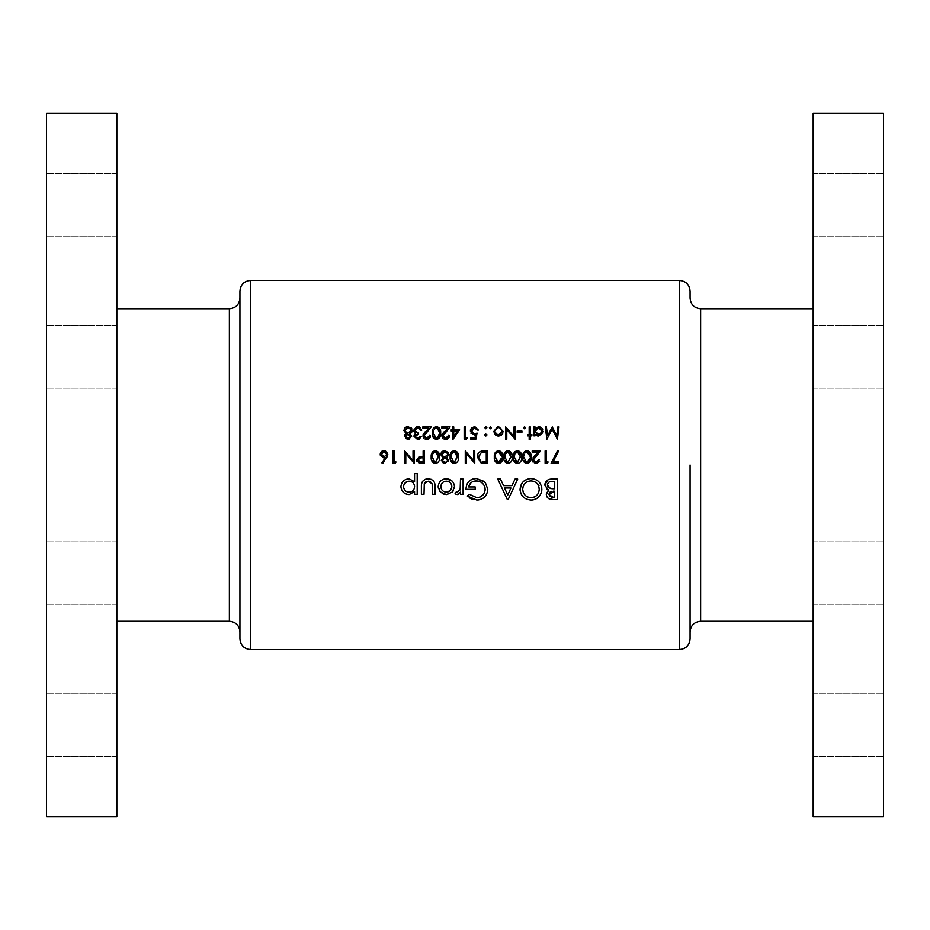 <?xml version="1.0" encoding="UTF-8"?>
<svg xmlns="http://www.w3.org/2000/svg" width="930" height="930" viewBox="0 0 930 930"><rect width="100%" height="100%" fill="white"/><g stroke="black" fill="none" stroke-linecap="round" stroke-linejoin="round"><path stroke-width="0.7" stroke-dasharray="4.65 3.49" d="M46.5 572.671L46.5 541.016L46.5 572.671M116.831 572.671L116.831 541.016L116.831 572.671M46.5 357.329L46.5 388.984L46.5 357.329M116.831 357.329L116.831 388.984L116.831 357.329M46.5 205.077L46.5 173.422L46.5 205.077M116.831 205.077L116.831 173.422L116.831 205.077M46.5 724.923L46.5 756.578L46.5 724.923M116.831 724.923L116.831 756.578L116.831 724.923M239.928 291.09L239.928 638.91M116.831 816.68L116.831 113.321M46.5 816.68L46.5 113.321M883.5 724.923L883.5 756.578L883.5 724.923M813.169 724.923L813.169 756.578L813.169 724.923M883.5 572.671L883.5 541.016L883.5 572.671M813.169 572.671L813.169 541.016L813.169 572.671M883.5 357.329L883.5 388.984L883.5 357.329M813.169 357.329L813.169 388.984L813.169 357.329M883.5 205.077L883.5 173.422L883.5 205.077M813.169 205.077L813.169 173.422L813.169 205.077M690.072 298.123L690.072 291.09M690.072 638.91L690.072 465M813.169 816.68L813.169 113.321M883.5 816.68L883.5 113.321M116.831 465L116.831 621.321L116.831 465M813.169 465L813.169 308.679L813.169 465M883.5 465L883.5 610.068L883.5 465M550.374 479.148L557.326 479.066L557.326 499.538L553.176 499.538M546.689 496.306L546.456 495.609M546.445 495.585L546.305 494.4M546.456 493.144L546.898 491.982M548.107 490.575L548.654 490.25L547.817 489.947M547.049 489.517L544.736 485.053M547.933 479.88L549.13 479.403M552.827 497.178L554.71 497.178L554.71 491.145L554.048 491.145M550.886 496.946L551.734 497.12M553.35 491.145L551.723 491.307M551.769 488.715L554.71 488.773L554.71 481.426M548.421 482.565L547.851 483.286M404.585 436.984L404.631 435.519M405.573 434.205L406.259 433.764M403.922 431.02L403.946 429.8M403.887 430.485L404.817 427.94L406.282 426.893M407.166 426.661L408.875 426.638M409.665 426.8L410.525 427.207M411.92 428.87L412.083 431.462M410.304 433.485L411.49 435.554M411.583 435.949L409.316 439.309M408.677 439.472L406.701 439.297M406.236 439.088L405.05 438.018M407.596 434.357L406.747 434.647M405.957 428.521L405.282 429.311M411.072 429.8L410.165 428.451M409.932 428.3L408.63 427.881M420.139 436.368L421.244 436.368L421.034 437.077M420.941 437.309L420.36 438.251M418.233 439.472L417.582 439.53M414.059 436.984L414.071 435.554M414.35 434.891L415.419 433.799L413.35 430.555M416.791 426.649L418.384 426.638M419.116 426.824L420.36 427.556M420.395 427.591L421.244 428.73M421.278 428.8L421.72 430.218L420.616 430.218L419.651 428.509M416.338 432.787L416.954 432.927M418.244 433.055L418.244 434.322M415.977 437.821L416.617 438.135M428.928 437.286L429.381 436.496M429.602 435.426L430.706 435.426L430.416 436.984M429.567 438.321L428.788 438.96M427.498 439.46L425.963 439.472M425.254 439.286L424.045 438.472M423.045 436.589L423.034 435.217M423.185 434.589L423.789 433.45M425.463 431.45L428.544 428.16L422.825 428.16L422.825 426.905L431.183 426.905L426.417 431.997M424.289 436.751L424.778 437.449M435.461 426.742L438.158 426.963M439.46 428.067L439.948 428.87M439.948 428.881L440.204 429.521M440.518 430.916L439.948 437.24L437.612 439.367L435.461 439.367M434.694 439.041L433.496 437.949M433.008 437.123L432.555 435.786M432.438 435.182L432.357 431.555M433.089 428.823L433.438 428.242M434.124 427.475L435.101 426.87M436.926 438.228L438.077 437.716M433.45 434.264L433.566 435.147M434.926 437.704L436.077 438.228M433.636 430.706L433.45 431.869M439.53 432.194L439.472 431.381M439.472 431.369L439.32 430.462M438.077 428.404L436.926 427.881M447.865 437.286L448.318 436.496M448.539 435.426L449.643 435.426L449.353 436.984M448.504 438.321L447.725 438.96M446.435 439.46L444.9 439.472M444.191 439.286L442.982 438.472M441.983 436.589L441.971 435.217M442.122 434.589L442.726 433.45M444.401 431.45L447.481 428.16L441.762 428.16L441.762 426.905L450.12 426.905L445.342 431.997M443.226 436.751L443.715 437.449M459.594 429.741L452.643 439.53L452.643 431.009L451.224 431.009L451.224 429.741L452.643 429.741L452.643 426.905L453.747 426.905L453.747 429.741L459.594 429.741M457.421 431.009L453.747 431.009L453.747 436.344L457.421 431.009M467.162 437.949L466.442 439.216L464.163 439.216L464.163 426.905L465.267 426.905L465.267 437.949L467.162 437.949M477.102 433.055L475.846 439.216L470.789 439.216L470.789 437.949L474.986 437.949L475.649 434.705L473.405 434.88M473.393 434.88L471.963 434.287M471.952 434.275L471.359 433.764M470.894 433.148L470.487 429.637M472.173 427.265L473.765 426.649M473.847 426.638L475.323 426.649M474.614 426.591L478.369 430.055L477.264 430.055M471.905 432.566L473.835 433.647M486.89 427.765L485.867 428.8L484.844 427.765L485.867 426.742L486.89 427.765L485.867 428.8L484.844 427.765L485.867 426.742L486.89 427.765M473.637 450.934L474.742 450.934L474.742 463.245L466.372 453.549L466.372 463.245L465.267 463.245L465.267 450.934L473.637 460.594L473.637 450.934M481.159 451.19L487.367 450.934L487.367 463.245L482.914 463.163M481.938 463.047L480.973 462.803L477.334 455.863M477.555 454.828L479.822 451.748M479.95 451.666L481.112 451.201M485.39 461.978L486.262 461.978L486.262 452.201L484.844 452.201M482.484 461.815L483.763 461.943M478.671 458.839L478.985 459.536M479.717 460.524L480.891 461.361M483.077 452.247L482.159 452.329M499.108 450.655L500.259 451.038M501.514 452.143L502.235 453.573M502.328 453.887L502.665 457.083C503.037 460.583 501.665 462.733 498.55 463.559L497.48 463.407M496.481 462.931L495.504 461.966M495.016 461.117L494.562 459.78M494.458 459.222L494.376 455.595M495.69 451.957L498.55 450.62M495.469 458.292L495.585 459.164M496.957 461.745L497.69 462.152M495.655 454.747L495.469 455.898M501.549 456.235L501.34 454.526M509.094 450.771L509.721 451.038M510.977 452.143L511.698 453.573M512.012 454.933L512.139 457.083C512.5 460.583 511.128 462.733 508.024 463.559L506.955 463.407M505.955 462.931L504.967 461.966M504.478 461.117L504.025 459.78M503.921 459.222L503.839 455.595M504.572 452.875L505.164 451.957M505.571 451.55L506.583 450.911M506.955 450.771L508.024 450.62M504.932 458.292L505.06 459.164M506.42 461.745L507.164 462.152M505.118 454.747L504.978 455.502M511.012 456.235L510.803 454.526M516.417 450.771L518.033 450.655M518.568 450.771L519.196 451.038M520.451 452.143L521.172 453.573M521.474 454.933L521.602 457.083C521.974 460.583 520.602 462.733 517.487 463.559L516.417 463.407M515.418 462.931L514.441 461.966M513.953 461.117L513.5 459.78M513.395 459.222L513.314 455.595M515.034 451.55L516.057 450.911M514.406 458.292L514.523 459.164M515.894 461.745L516.627 462.152M514.592 454.747L514.406 455.898M520.486 456.235L520.277 454.526M525.892 450.771L528.659 451.038M529.914 452.143L530.635 453.573M530.937 454.933L531.077 457.083C531.437 460.583 530.065 462.733 526.961 463.559L525.892 463.407M524.892 462.931L523.904 461.966M523.416 461.117L522.962 459.78M522.858 459.222L522.858 454.921M523.509 452.864L524.101 451.957M524.508 451.55L525.52 450.911M527.752 462.152L528.484 461.757M523.869 458.292L523.997 459.164M525.357 461.745L526.101 462.152M524.055 454.747L523.869 455.898M529.949 456.235L529.74 454.526M528.496 452.433L527.752 452.026M536.11 462.291L538.97 459.455L540.074 459.455L539.772 461.024M536.854 463.489L536.052 463.559M535.331 463.5L533.762 462.838M532.402 460.617L533.157 457.467M534.831 455.479L537.912 452.201L532.181 452.201L532.181 450.934L540.539 450.934L535.773 456.026M548.119 461.978L547.398 463.245L545.12 463.245L545.12 450.934L546.224 450.934L546.224 461.978L548.119 461.978M541.772 487.89L541.795 490.273M541.062 493.342L540.493 494.551M539.354 496.248L537.517 497.992M535.913 498.968L534.122 499.666M532.274 500.015L526.95 499.329M526.915 499.317L523.323 497.004M520.102 490.354L520.068 489.308M523.311 481.624L524.962 480.287M529.147 478.683L531.053 478.543L541.667 487.169M523.299 492.551L525.125 495.26M525.136 495.26L527.205 496.736M529.484 497.538L530.298 497.666M530.286 480.938L529.449 481.054M528.74 481.217L527.066 481.891M524.043 484.611L523.032 486.797M531.948 497.655L532.739 497.527M534.611 496.876L536.145 495.899M536.959 495.144L537.773 494.121M538.668 492.412L539.075 490.901M539.086 490.831L539.191 490.04M508.152 499.538L507.338 499.538L497.759 479.066L500.445 479.066L503.56 485.623L511.93 485.623L515.034 479.066L517.696 479.066L508.152 499.538M504.525 487.994L507.745 495.062L510.93 487.994L504.525 487.994M477.869 500.015L474.161 499.805M474.149 499.805L472.649 499.41M471.638 499.026L470.255 498.317M469.336 497.713L468.72 497.248M468.29 496.911L467.313 496.016L469.301 494.283M476.846 497.701L480.089 497.027M483.879 493.83L485.123 490.215M484.983 487.68L484.46 486.076M484.46 486.065L483.647 484.623M481.81 482.705L479.043 481.31M477.962 481.054L477.125 480.938M468.627 486.936L475.184 486.936L475.184 489.308L466 489.308M466.186 486.925L466.627 485.111M467.069 483.984L467.581 483.03M474.358 478.694L476.416 478.543M484.414 481.496L485.262 482.414M487.576 491.47L486.762 493.946M485.379 496.155L483.681 497.817M480.38 499.538L478.938 499.887M460.49 484.263L460.49 479.066L463.117 479.066L463.117 494.283L460.49 494.283L460.49 492.133L456.584 494.493M457.176 494.551L454.979 493.842L456.223 491.935L457.49 492.191M460.28 488.61L460.362 488.006M460.362 487.983L460.478 485.425M558.546 451.143L552.99 461.978L558.686 461.978L558.686 463.245L551.118 463.245L557.582 450.62M414.199 480.996L414.559 473.556L417.186 473.556L417.186 494.283L414.559 494.283L414.559 491.575L409.154 494.551M400.946 487.494L401.051 485.193M401.063 485.123L402.353 482.217M403.353 481.066L405.84 479.415M405.992 479.357L409.095 478.811M403.655 487.797L406.073 491.296M407.038 491.784L408.096 492.098M408.061 481.263L407.015 481.589M404.504 483.635L403.643 485.623M414.478 485.565L414.187 484.53M412.199 482.066L410.223 481.275M413.06 490.552L413.676 489.796M413.734 489.715L414.21 488.738M434.984 485.495L435.031 494.283L432.404 494.283L432.404 487.227M432.159 483.867L431.927 483.286M428.312 481.17L425.859 481.798M424.173 484.216L424.01 494.283L421.383 494.283L421.43 485.402M421.65 483.728L422.29 481.914M423.999 480.02L425.731 479.159M426.8 478.915L429.09 478.834M429.846 478.927L431.311 479.334M434.81 483.984L434.984 485.483M452.329 492.028L447.993 494.423M447.702 494.469L446.435 494.551M439.448 490.866L438.321 488.134M438.181 486.634L439.634 482.17M440.669 480.973L443.343 479.299M444.866 478.915L446.435 478.811M452.143 481.077L454.305 485.111M454.41 485.855L454.456 486.634M454.328 488.122L453.247 490.854M445.354 481.263L444.284 481.554M442.052 483.158L440.913 485.541M451.736 485.565L450.876 483.472M449.481 482.066L447.504 481.263M486.89 435.031L485.867 436.054L484.844 435.031L485.867 434.008L486.89 435.031L485.867 436.054L484.844 435.031L485.867 434.008L486.89 435.031M485.867 436.054L484.844 435.031M491.47 427.765L490.436 428.8L489.413 427.765L490.436 426.742L491.47 427.765L490.436 428.8L489.413 427.765L490.436 426.742L491.47 427.765M489.413 427.765L490.436 426.742M501.2 435.205L500.363 435.682M498.48 436.054L497.527 435.961M495.783 435.217L494.528 433.868M495.062 434.577L493.911 432.252M497.562 426.824L499.41 426.824L503.06 430.474L503.072 432.241M503.072 432.252L502.828 433.113M502.444 433.868L501.909 434.566M495.004 432.055L495.69 433.566M496.585 434.391L497.783 434.88M497.783 427.916L495.957 428.87L495.004 430.683M501.979 430.683L501.781 430.009M500.735 428.614L499.189 427.905M514.034 426.905L515.139 426.905L515.139 439.216L506.769 429.521L506.769 439.216L505.664 439.216L505.664 426.905L514.034 436.565L514.034 426.905M521.928 431.009L521.928 432.264L517.185 432.264L517.185 431.009L521.928 431.009M525.555 427.765L524.532 428.8L523.497 427.765L524.532 426.742L525.555 427.765L524.532 428.8L523.497 427.765L524.532 426.742L525.555 427.765M530.286 435.891L530.286 439.53L529.182 439.53L529.182 435.891L527.601 435.891L527.601 434.787L529.182 434.787L529.182 426.905L530.286 426.905L530.286 434.787L531.867 434.787L531.867 435.891L530.286 435.891M536.598 435.6L535.017 434.229L535.017 435.891L533.913 435.891L533.913 426.905L535.017 426.905L535.017 428.463L536.192 427.416M536.389 427.3L539.633 426.835M541.341 427.544L542.016 428.114M542.027 428.125L542.62 428.835M543.05 429.637L543.294 432.334M543.294 432.369L540.47 435.717L537.598 435.949M537.935 427.916L536.064 428.858M536.052 428.858L535.366 429.811M542.213 430.718L541.202 428.893M539.354 434.891L540.039 434.694M541.551 433.543L542.213 432.101M453.305 450.771L454.91 450.655M455.444 450.771L456.072 451.038M457.327 452.143L458.048 453.573M458.351 454.933L458.49 457.083C458.85 460.583 457.479 462.733 454.375 463.559L453.294 463.407M452.294 462.931L451.317 461.966M450.829 461.117L450.376 459.78M450.271 459.222L450.19 455.595M451.91 451.55L452.933 450.911M451.283 458.292L451.399 459.164M452.771 461.745L453.503 462.152M451.469 454.747L451.283 455.898M457.362 456.235L457.304 455.409M457.293 455.398L457.153 454.526M442.355 458.234L443.029 457.793M440.692 455.049L441.587 451.968L443.064 450.922M443.936 450.69L444.854 450.62M448.678 452.887L449.016 454.421L446.586 457.793L448.248 459.583M448.353 459.978L444.122 463.5M444.087 463.5L443.482 463.326M442.982 463.105L442.366 462.675M442.355 462.663L441.808 462.036M441.355 461.013L441.285 460.362M444.354 458.385L443.505 458.676M442.726 452.538L442.041 453.375M447.644 453.317L446.923 452.48M446.714 452.34L445.982 452.026M434.368 450.771L437.135 451.038M438.39 452.143L439.111 453.573M439.413 454.933L439.553 457.083C439.913 460.583 438.542 462.733 435.438 463.559L434.357 463.407M433.368 462.931L432.38 461.966M431.892 461.117L431.439 459.78M431.334 459.222L431.253 455.595M432.985 451.55L433.996 450.911M432.345 458.292L432.462 459.164M433.833 461.745L434.566 462.152M432.531 454.747L432.392 455.502M438.425 456.235L438.216 454.526M420.686 456.642L423.138 456.618L423.138 450.934L424.243 450.934L424.243 463.245L420.837 463.233M419.476 463.14L418.512 462.884M416.756 460.78L419.128 456.816L420.302 456.665M418.244 457.142L419.128 456.816M420.883 461.978L423.138 461.978L423.138 457.874L421.557 457.851M420.558 457.851L419.535 457.955M557.895 426.905L559.011 426.905L557.384 439.216L552.141 429.114L546.91 439.216L545.282 426.905L546.387 426.905L547.561 435.763L552.257 426.905L556.721 435.775L557.895 426.905M386.787 457.362L382.742 463.559L381.893 462.884L385.136 457.92L383.869 458.037L380.475 455.781M380.277 455.096L380.277 453.631M380.486 452.922L381.742 451.352M383.311 450.69L384.811 450.69M385.531 450.911L387.45 452.794M387.519 452.945L387.752 454.851M387.671 455.328L387.38 456.223M386.148 455.863L386.636 454.817M395.994 461.978L395.273 463.245L392.995 463.245L392.995 450.934L394.099 450.934L394.099 461.978L395.994 461.978M413.036 450.934L414.141 450.934L414.141 463.245L405.782 453.549L405.782 463.245L404.678 463.245L404.678 450.934L413.036 460.594L413.036 450.934M229.373 308.679L229.373 621.321M250.472 649.454L250.472 280.546M700.627 621.321L700.627 308.679M679.528 280.546L679.528 649.454M116.831 541.016L46.5 541.016L116.831 541.016M116.831 325.686L46.5 325.686L116.831 325.686M116.831 173.422L46.5 173.422L116.831 173.422M116.831 693.28L46.5 693.28L116.831 693.28M813.169 693.28L883.5 693.28L813.169 693.28M813.169 541.016L883.5 541.016L813.169 541.016M813.169 325.686L883.5 325.686L813.169 325.686M813.169 173.422L883.5 173.422L813.169 173.422M46.5 319.932L883.5 319.932M46.5 610.068L883.5 610.068M813.169 756.578L883.5 756.578L813.169 756.578M813.169 604.314L883.5 604.314L813.169 604.314M813.169 388.984L883.5 388.984L813.169 388.984M813.169 236.72L883.5 236.72L813.169 236.72M116.831 756.578L46.5 756.578L116.831 756.578M116.831 604.314L46.5 604.314L116.831 604.314M116.831 388.984L46.5 388.984L116.831 388.984M116.831 236.72L46.5 236.72L116.831 236.72"/><path stroke-width="1.4" d="M239.928 638.91L239.928 291.09C240.544 284.685 244.067 281.174 250.472 280.546L250.472 649.454C244.067 648.826 240.544 645.315 239.928 638.91M116.831 113.321L116.831 816.68L46.5 816.68L46.5 113.321L116.831 113.321M250.472 649.454L679.528 649.454L679.528 280.546C685.933 281.174 689.456 284.685 690.072 291.09L690.072 298.123C690.699 304.54 694.222 308.051 700.627 308.679L700.627 621.321L813.169 621.321M690.072 465L690.072 638.91C689.456 645.315 685.933 648.826 679.528 649.454M813.169 465L813.169 816.68L883.5 816.68L883.5 113.321L813.169 113.321L813.169 465M446.435 494.551L452.329 492.028L454.456 486.634C453.991 481.798 451.317 479.183 446.435 478.811C441.506 479.113 438.751 481.717 438.181 486.634L440.378 492.04L446.435 494.551L443.133 493.958L439.448 490.866M417.186 494.283L417.186 473.556L414.559 473.556L414.559 481.728L409.095 478.811C404.166 479.194 401.435 481.833 400.911 486.716C401.481 491.563 404.225 494.167 409.154 494.551L414.559 491.575L414.559 494.283L417.186 494.283M463.117 494.283L463.117 479.066L460.49 479.066L460.164 489.215L457.49 492.191L456.223 491.935L454.979 493.842L457.176 494.551L460.49 492.133L460.49 494.283L463.117 494.283M507.338 499.538L508.152 499.538L517.696 479.066L515.034 479.066L511.93 485.623L503.56 485.623L500.445 479.066L497.759 479.066L507.338 499.538M557.326 499.538L557.326 479.066L551.653 479.066C547.596 479.136 545.282 481.124 544.736 485.053L548.654 490.25L546.305 494.4C546.921 498.062 549.212 499.77 553.176 499.538L557.326 499.538M531.216 500.061C537.761 499.387 541.307 495.771 541.841 489.215C541.248 482.682 537.645 479.124 531.053 478.543C524.369 479.09 520.707 482.682 520.068 489.308C520.707 495.981 524.427 499.561 531.216 500.061M467.313 496.016L476.788 500.061C483.495 499.561 487.157 495.969 487.785 489.308L485.262 482.414L476.416 478.543C469.743 478.973 466.267 482.554 466 489.308L475.184 489.308L475.184 486.936L468.627 486.936C469.627 483.077 472.184 481.054 476.265 480.903C481.601 481.287 484.565 484.112 485.158 489.389C484.693 494.411 481.926 497.178 476.846 497.701L469.301 494.283L467.313 496.016M435.031 494.283L435.031 487.006C435.356 482.031 433.113 479.299 428.323 478.811C423.476 479.194 421.162 481.88 421.383 486.867L421.383 494.283L424.01 494.283L424.278 483.728L428.312 481.17L432.159 483.867L432.404 494.283L435.031 494.283M395.273 463.245L395.994 461.978L394.099 461.978L394.099 450.934L392.995 450.934L392.995 463.245L395.273 463.245M559.011 426.905L557.895 426.905L556.721 435.775L552.257 426.905L547.561 435.763L546.387 426.905L545.282 426.905L546.91 439.216L552.141 429.114L557.384 439.216L559.011 426.905M439.553 457.083C439.913 453.608 438.542 451.445 435.438 450.62C432.287 451.422 430.881 453.584 431.183 457.083C430.869 460.583 432.287 462.733 435.438 463.559C438.542 462.722 439.913 460.571 439.553 457.083M458.49 457.083C458.85 453.608 457.479 451.445 454.375 450.62C451.224 451.422 449.806 453.584 450.12 457.083C449.806 460.583 451.224 462.733 454.375 463.559C457.479 462.722 458.85 460.571 458.49 457.083M530.286 439.53L530.286 435.891L531.867 435.891L531.867 434.787L530.286 434.787L530.286 426.905L529.182 426.905L529.182 434.787L527.601 434.787L527.601 435.891L529.182 435.891L529.182 439.53L530.286 439.53M521.928 432.264L521.928 431.009L517.185 431.009L517.185 432.264L521.928 432.264M498.48 436.054L501.909 434.566L503.142 431.369L498.48 426.742L493.83 431.369L495.062 434.577L498.48 436.054L500.363 435.682M485.867 436.054L486.89 435.031L485.867 434.008L484.844 435.031L485.867 436.054L484.844 435.031L485.867 434.008L486.89 435.031L485.867 436.054L484.844 435.031M558.686 463.245L558.686 461.978L552.99 461.978L558.546 451.143L557.582 450.62L551.118 463.245L558.686 463.245M538.97 459.455L536.11 462.291L533.448 459.804L540.539 450.934L532.181 450.934L532.181 452.201L537.912 452.201L532.344 459.897L536.052 463.559L538.842 460.211M521.602 457.083C521.974 453.608 520.602 451.445 517.487 450.62C514.348 451.422 512.93 453.584 513.244 457.083C512.93 460.583 514.348 462.733 517.487 463.559C520.602 462.722 521.974 460.571 521.602 457.083M502.665 457.083C503.037 453.608 501.665 451.445 498.55 450.62C495.411 451.422 493.993 453.584 494.307 457.083C493.993 460.583 495.411 462.733 498.55 463.559C501.665 462.722 503.037 460.571 502.665 457.083M474.742 450.934L473.637 450.934L473.637 460.594L465.267 450.934L465.267 463.245L466.372 463.245L466.372 453.549L474.742 463.245L474.742 450.934M470.789 439.216L475.846 439.216L477.102 433.055L474.393 433.682L471.429 430.974L474.544 427.847L478.369 430.055L474.614 426.591L470.324 430.927L474.195 434.949L475.649 434.705L474.986 437.949L470.789 437.949L470.789 439.216M452.875 439.53L459.594 429.741L453.747 429.741L453.747 426.905L452.643 426.905L452.643 429.741L451.224 429.741L451.224 431.009L452.643 431.009L452.875 439.53M440.657 433.055C441.029 429.59 439.658 427.44 436.542 426.591C433.38 427.416 431.962 429.567 432.287 433.055C431.962 436.53 433.38 438.693 436.542 439.53C439.658 438.669 441.029 436.519 440.657 433.055M420.139 436.368L417.558 438.263L415.094 436.333L418.244 434.322L418.244 433.055L414.454 430.45L417.593 427.847L421.72 430.218L417.617 426.591L413.35 430.555L415.419 433.799L413.99 436.333L417.582 439.53L421.244 436.368L416.617 438.135M406.259 433.764L404.515 436.333L408.014 439.53L411.618 436.368L409.816 433.764L412.246 430.381L408.084 426.591L404.817 427.94L403.887 430.485L406.259 433.764L403.887 430.485M429.602 435.426L426.754 438.263L424.08 435.763L431.183 426.905L422.825 426.905L422.825 428.16L428.544 428.16L422.976 435.868L426.696 439.53L429.486 436.182M448.539 435.426L445.691 438.263L443.017 435.763L450.12 426.905L441.762 426.905L441.762 428.16L447.481 428.16L441.913 435.868L445.633 439.53L448.423 436.182M466.442 439.216L467.162 437.949L465.267 437.949L465.267 426.905L464.163 426.905L464.163 439.216L466.442 439.216M485.867 428.8L486.89 427.765L485.867 426.742L484.844 427.765L485.867 428.8L484.844 427.765L485.867 426.742L486.89 427.765L485.867 428.8M487.367 450.934L483.553 450.934C479.589 450.98 477.497 452.98 477.264 456.932L480.973 462.803L487.367 463.245L487.367 450.934M512.139 457.083C512.5 453.608 511.128 451.445 508.024 450.62C504.885 451.422 503.467 453.584 503.769 457.083C503.467 460.583 504.874 462.733 508.024 463.559C511.14 462.722 512.511 460.571 512.139 457.083M531.077 457.083C531.437 453.608 530.065 451.445 526.961 450.62C523.823 451.422 522.404 453.584 522.707 457.083C522.393 460.583 523.811 462.733 526.961 463.559C530.077 462.722 531.449 460.571 531.077 457.083M547.398 463.245L548.119 461.978L546.224 461.978L546.224 450.934L545.12 450.934L545.12 463.245L547.398 463.245M490.436 428.8L491.47 427.765L490.436 426.742L489.413 427.765L490.436 428.8L489.413 427.765L490.436 426.742L491.47 427.765L490.436 428.8M515.139 426.905L514.034 426.905L514.034 436.565L505.664 426.905L505.664 439.216L506.769 439.216L506.769 429.521L515.139 439.216L515.139 426.905M524.532 428.8L525.555 427.765L524.532 426.742L523.497 427.765L524.532 428.8L523.497 427.765L524.532 426.742L525.555 427.765L524.532 428.8M533.913 435.891L535.017 435.891L535.017 434.229L538.656 436.054L543.387 431.427L538.691 426.742L535.017 428.463L535.017 426.905L533.913 426.905L533.913 435.891M441.285 460.362L443.029 457.793L441.285 460.362L444.773 463.559L448.388 460.397L446.586 457.793L449.016 454.421L444.854 450.62L441.587 451.968L440.657 454.514L443.029 457.793L440.657 454.514M424.243 463.245L424.243 450.934L423.138 450.934L423.138 456.618L419.128 456.816L416.663 459.943L419.023 463.059L424.243 463.245M382.742 463.559L387.787 454.363L384.055 450.62L380.219 454.386L383.869 458.037L385.136 457.92L381.893 462.884L382.742 463.559M414.141 450.934L413.036 450.934L413.036 460.594L404.678 450.934L404.678 463.245L405.782 463.245L405.782 453.549L414.141 463.245L414.141 450.934M553.176 499.538L548.688 498.62M548.468 498.492L547.572 497.713M547.538 497.678L546.875 496.713M546.305 494.4L546.456 493.144M547.817 489.947L547.049 489.517M544.736 485.053L547.933 479.88M549.13 479.403L550.374 479.148M549.398 492.807L548.933 494.423L554.71 491.145L554.71 497.178L552.827 497.178L548.933 494.423L550.176 496.667M551.734 497.12L552.827 497.178M554.048 491.145L553.35 491.145M551.723 491.307L550.653 491.656M550.386 491.807L549.549 492.575M547.584 486.25L550.444 488.529L547.351 485.007C547.956 482.298 549.735 481.112 552.699 481.426L554.71 481.426L554.71 488.773L551.769 488.715M547.468 484.158L547.503 486.018M554.71 481.426L550.897 481.519M550.874 481.519L550.06 481.67M549.99 481.694L549.153 482.031M549.06 482.077L548.421 482.565M547.851 483.286L547.491 484.088M404.631 435.519L404.957 434.868M406.282 426.893L407.166 426.661M411.014 427.591L411.92 428.87M412.083 431.462L411.56 432.427M411.095 432.915L410.304 433.485M409.316 439.309L408.677 439.472M405.713 435.833L408.026 434.322L410.514 436.344L408.072 438.263L405.62 436.379L408.072 438.263L409.758 437.739M408.898 434.45L407.596 434.357M406.747 434.647L405.84 435.542M410.456 436.775L410.328 435.624M407.445 433.02L405.05 431.009M405.968 432.345L407.387 433.008M405.166 429.544L404.992 430.462L408.072 427.847L406.375 428.23M408.63 427.881L411.072 429.8M411.141 430.346L408.003 433.055L411.141 430.346M419.476 439.018L418.884 439.309M418.837 439.32L418.233 439.472M417.582 439.53L413.99 436.333M414.071 435.554L414.35 434.891M413.35 430.555L416.791 426.649M418.384 426.638L419.116 426.824M419.651 428.509L420.616 430.218L419.651 428.509L417.593 427.847L414.454 430.45L415.745 432.531M417.186 432.962L418.244 433.055M418.244 434.322L416.779 434.531M416.222 434.752L415.419 435.38M415.175 435.833L415.326 437.17M424.964 437.623L427.323 438.216M427.858 438.065L428.486 437.716M430.416 436.984L429.567 438.321M428.788 438.96L427.498 439.46M425.963 439.472L425.254 439.286M423.673 438.03L423.045 436.589M423.034 435.217L423.185 434.589M423.789 433.45L425.463 431.45M426.417 431.997L425.022 433.543M424.138 435.205L424.289 436.751M440.355 430.044L440.518 430.916M432.555 435.786L432.438 435.182M432.357 431.555L432.671 429.846M432.729 429.672L433.089 428.823M433.438 428.242L434.124 427.475M439.53 433.973L436.926 438.228M438.077 437.716L439.076 436.379M439.076 436.368L439.46 434.752M436.077 438.228L433.392 433.055L433.45 434.264M434.008 436.507L434.926 437.704M433.45 431.869L433.636 430.706M434.24 429.149L436.496 427.847L434.973 428.37M436.926 427.881L439.53 432.194M439.32 430.462L439.088 429.753M438.925 429.428L438.077 428.404M443.901 437.623L446.261 438.216M446.795 438.065L447.423 437.716M449.353 436.984L448.504 438.321M447.725 438.96L446.435 439.46M444.9 439.472L444.191 439.286M442.61 438.03L441.983 436.589M441.971 435.217L442.122 434.589M442.726 433.45L444.401 431.45M445.342 431.997L443.959 433.543M443.075 435.205L443.226 436.751M453.747 431.009L457.421 431.009L453.747 436.344L453.747 431.009M475.649 434.705L474.195 434.949M471.359 433.764L470.894 433.148M470.487 429.637L472.173 427.265M477.264 430.055L474.544 427.847L471.475 431.555M473.835 433.647L475.102 433.636M475.788 433.485L477.102 433.055M482.914 463.163L481.938 463.047M477.334 455.863L477.555 454.828M480.891 461.361L478.369 456.932L481.322 452.503L486.262 452.201L486.262 461.978L482.484 461.815M483.763 461.943L485.39 461.978M482.159 452.329L481.322 452.503L478.415 457.7M478.427 457.816L478.555 458.455M478.985 459.536L479.717 460.524M484.844 452.201L483.077 452.247M494.376 455.595L495.109 452.852M501.537 458.013L498.515 462.291L500.666 461.164L501.526 458.258M498.096 462.257L495.411 457.083L495.469 458.292M495.981 460.455L496.957 461.745M495.469 455.898L495.655 454.747M496.26 453.177L498.515 451.875L496.969 452.41M500.968 453.491L498.515 451.875L501.549 456.235M501.34 454.526L501.096 453.77M511.849 454.096L512.012 454.933M503.839 455.595L504.165 453.863M504.2 453.735L504.572 452.875M507.571 462.257L504.885 457.083L505.35 453.991L507.989 451.875L511.035 457.083L507.989 462.291L511.012 456.235M504.978 455.502L504.932 458.292M505.455 460.455L506.42 461.745M505.734 453.177L505.118 454.747M510.803 454.526L507.989 451.875L506.443 452.41M521.323 454.096L521.474 454.933M513.314 455.595L513.627 453.863M513.674 453.735L514.046 452.852M514.383 452.282L515.034 451.55M517.034 462.257L514.348 457.083L514.813 453.991L517.452 451.875L520.498 457.083L517.452 462.291L520.486 456.235M514.406 455.898L514.406 458.292M514.918 460.455L515.894 461.745M515.197 453.177L514.592 454.747M519.905 453.491L517.452 451.875L515.906 452.41M520.277 454.526L520.033 453.77M530.786 454.096L530.937 454.933M522.858 454.921L523.102 453.863M523.137 453.735L523.509 452.864M529.949 458.013L527.345 462.257M528.484 461.757L529.077 461.164M529.089 461.141L529.937 458.258M526.508 462.257L523.811 457.083L523.869 458.292M524.392 460.455L525.357 461.745M523.869 455.898L524.055 454.747M524.671 453.177L526.926 451.875L525.38 452.41M527.752 452.026L526.926 451.875L529.949 456.235M529.74 454.526L529.496 453.77M529.379 453.491L528.496 452.433M533.495 459.234L534.262 461.594L536.68 462.245M539.772 461.024L536.854 463.489M536.052 463.559L535.331 463.5M533.018 462.047L532.402 460.617M533.157 457.467L534.831 455.479M535.773 456.026L534.378 457.572M541.795 490.273L541.062 493.342M540.493 494.551L539.354 496.248M537.517 497.992L535.913 498.968M534.122 499.666L532.274 500.015M523.323 497.004L521.928 495.376M521.916 495.365L520.881 493.516M520.881 493.505L520.102 490.354M520.068 489.308L521.904 483.275L523.311 481.624M524.962 480.287L529.147 478.683M541.667 487.169L541.772 487.89M530.298 497.666L531.123 497.701C525.973 497.225 523.16 494.423 522.683 489.32L523.299 492.551M527.205 496.736L527.88 497.05M527.903 497.062L529.484 497.538M523.032 486.797L522.683 489.32C523.113 484.17 525.927 481.368 531.123 480.903L530.286 480.938M529.449 481.054L528.74 481.217M527.066 481.891L526.392 482.298M526.345 482.321L524.043 484.611M534.273 481.531L531.123 480.903C536.145 481.426 538.842 484.204 539.226 489.215L538.668 486.065L536.924 483.379L534.297 481.542M539.191 490.04L539.226 489.215C538.877 494.283 536.18 497.108 531.123 497.701L531.948 497.655M532.739 497.527L534.297 497.015M536.145 495.899L536.959 495.144M538.086 493.609L538.668 492.412M507.745 495.062L504.525 487.994L510.93 487.994L507.745 495.062M472.649 499.41L471.638 499.026M470.255 498.317L469.336 497.713M469.301 494.283L476.846 497.701M480.089 497.027L483.879 493.83M485.123 490.215L484.983 487.68M483.263 484.112L481.81 482.705M479.043 481.31L477.962 481.054M477.125 480.938L473.626 481.287M473.451 481.345L472.394 481.798M472.219 481.903L471.289 482.519M471.045 482.717L468.627 486.936M466 489.308L466.186 486.925M466.627 485.111L467.069 483.984M467.581 483.03L468.057 482.321M468.406 481.903L470.371 480.147M470.382 480.147L472.254 479.217M472.3 479.206L474.358 478.694M476.416 478.543L484.414 481.496M485.262 482.414L487.785 489.308L487.576 491.47M486.762 493.946L485.948 495.365M485.948 495.388L485.379 496.155M483.681 497.817L481.031 499.305M481.008 499.317L480.38 499.538M478.938 499.887L477.869 500.015M458.281 494.4L457.176 494.551M457.49 492.191L456.223 491.935L457.49 492.191L460.28 488.61M459.815 490.203L460.164 489.215M460.478 485.425L460.49 484.263M557.582 450.62L558.546 451.143M409.154 494.551C404.236 494.179 401.493 491.575 400.911 486.716M402.353 482.217L403.353 481.066M409.095 478.811L414.559 481.728M408.096 492.098L409.188 492.191C405.782 491.9 403.899 490.075 403.539 486.704L403.655 487.797M406.073 491.296L407.038 491.784M403.643 485.623L403.539 486.704C403.887 483.344 405.759 481.496 409.154 481.17L408.061 481.263M407.015 481.589L404.504 483.635M410.223 481.275L409.154 481.17C412.513 481.461 414.303 483.298 414.559 486.646L414.478 485.565M414.187 484.53L413.048 482.763M413.025 482.728L412.199 482.066M414.21 488.738L414.559 486.646C414.338 489.994 412.548 491.842 409.188 492.191L412.176 491.296M412.234 491.249L413.06 490.552M432.404 487.227L432.159 483.867M431.601 482.717L429.532 481.322M429.358 481.275L428.312 481.17M425.859 481.798L424.894 482.624M424.545 483.147L424.173 484.216M421.43 485.402L421.534 484.367M422.29 481.914L422.871 481.054M422.918 481.008L423.662 480.275M425.731 479.159L426.8 478.915M429.09 478.834L429.846 478.927M431.311 479.334L433.624 481.101M433.682 481.182L434.298 482.24M434.415 482.519L434.81 483.984M438.321 488.134L438.181 486.634M439.634 482.17L440.669 480.973M443.343 479.299L444.866 478.915M446.435 478.811L452.143 481.077M454.305 485.111L454.41 485.855M454.456 486.634L454.328 488.122M453.247 490.854L452.329 492.028M440.913 485.541L440.808 486.623C441.134 483.251 443.017 481.426 446.447 481.17C449.76 481.473 451.55 483.286 451.829 486.623C451.585 489.947 449.783 491.807 446.447 492.191C443.029 491.865 441.146 490.017 440.808 486.623C441.146 490.017 443.029 491.877 446.447 492.191L450.201 490.61M447.504 481.263L445.354 481.263M444.284 481.554L443.703 481.81M443.296 482.042L442.052 483.158M451.736 487.692L451.736 485.565M450.876 483.472L450.294 482.751M450.236 482.693L449.481 482.066M450.306 490.505L451.736 487.727M489.413 427.765L490.436 426.742M501.909 434.566L501.2 435.205M497.527 435.961L495.783 435.217M493.83 431.369L497.562 426.824M502.828 433.113L502.444 433.868M497.783 434.88L495.004 432.055M495.69 433.566L496.585 434.391M495.004 430.683L497.783 427.916M499.189 427.905L501.979 430.683M501.781 430.009L501.038 428.881M502.037 431.369L498.492 434.949L502.037 431.369M539.633 426.835L541.341 427.544M542.62 428.835L543.05 429.637M537.598 435.949L536.598 435.6M535.366 429.811L535.017 431.381L538.656 427.847L542.283 431.415L538.644 434.949L535.017 431.381L539.354 434.891M541.202 428.893L537.935 427.916M542.213 432.101L542.213 430.718M540.039 434.694L541.551 433.543M458.199 454.096L458.351 454.933M450.19 455.595L450.504 453.863M450.55 453.735L450.922 452.852M451.259 452.282L451.91 451.55M453.91 462.257L451.224 457.083L451.689 453.991L454.328 451.875L457.386 457.083L454.328 462.291L457.362 456.235M451.283 455.898L451.283 458.292M451.794 460.455L452.771 461.745M452.073 453.177L451.469 454.747M456.781 453.491L454.328 451.875L452.782 452.41M457.153 454.526L456.909 453.77M443.064 450.922L443.936 450.69M444.854 450.62L448.678 452.887M448.388 460.397L448.295 461.071M443.215 461.861L444.842 462.291L442.389 460.408L442.703 461.35M442.482 459.885L444.354 458.385M443.505 458.676L442.61 459.571M445.656 458.49L447.098 459.664M447.225 460.803L445.83 462.14M444.226 457.049L441.82 455.049M442.738 456.386L444.145 457.037M441.936 453.596L441.762 454.491L444.842 451.875L443.157 452.259M445.389 451.91L447.842 453.828M447.284 456.002L447.911 454.375L444.773 457.083L445.9 456.921M439.262 454.096L439.413 454.933M431.253 455.595L431.578 453.863M431.613 453.735L431.985 452.852M432.322 452.282L432.985 451.55M434.984 462.257L432.287 457.083L432.752 453.991L435.391 451.875L438.449 457.083L435.391 462.291L438.425 456.235M432.392 455.502L432.345 458.292M432.857 460.455L433.833 461.745M433.136 453.177L432.531 454.747M437.844 453.491L435.391 451.875L433.845 452.41M438.216 454.526L437.972 453.77M421.825 463.245L419.023 463.059M417.07 461.606L416.756 460.78M419.186 458.037L417.768 459.932L420.976 457.851L423.138 457.874L423.138 461.978L420.883 461.978L417.768 459.932L418.047 460.943M418.14 461.082L419.767 461.919M419.837 461.931L420.883 461.978M421.557 457.851L420.558 457.851M385.136 457.92L383.869 458.037L385.136 457.92M380.475 455.781L380.277 455.096M380.277 453.631L380.486 452.922M381.742 451.352L383.311 450.69M384.811 450.69L385.531 450.911M387.333 456.328L386.787 457.362M383.59 456.735L381.323 454.317L384.59 456.735M384.985 452.038L383.997 451.875L381.323 454.317L383.997 451.875L383.021 452.038M383.997 451.875L386.682 454.317L386.369 453.143M386.113 452.817L384.997 452.05M386.636 454.817L384.102 456.77M116.831 621.321L229.373 621.321L229.373 308.679C235.778 308.051 239.301 304.54 239.928 298.123M229.373 308.679L116.831 308.679M250.472 280.546L679.528 280.546M700.627 308.679L813.169 308.679M700.627 621.321C694.222 621.949 690.699 625.46 690.072 631.877M229.373 621.321C235.778 621.949 239.301 625.46 239.928 631.877"/></g></svg>
